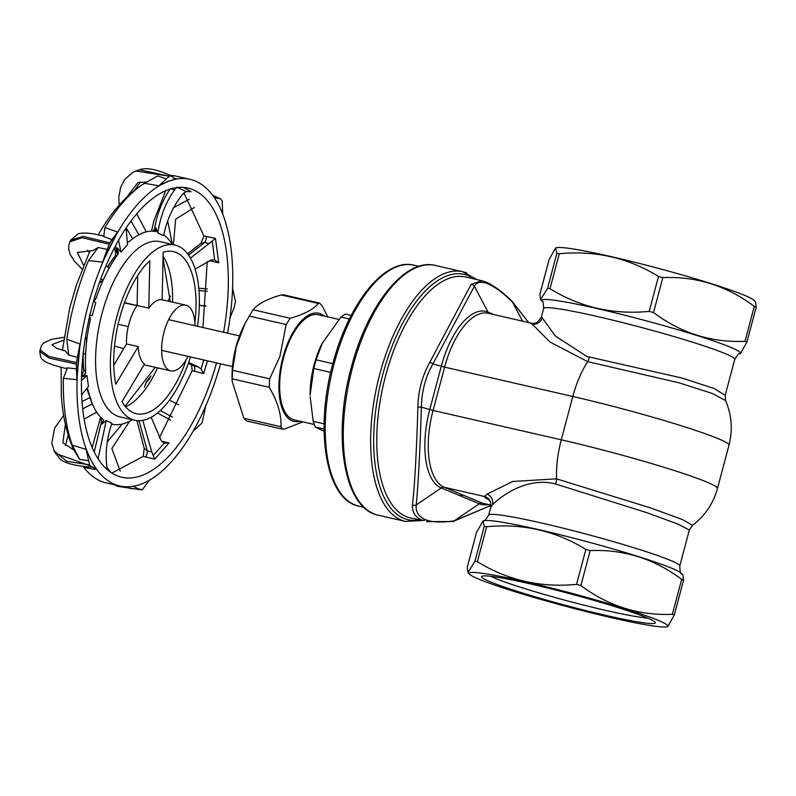 <?xml version="1.0" encoding="UTF-8"?>
<svg xmlns="http://www.w3.org/2000/svg" width="796" height="796" viewBox="0 0 796 796"><rect width="100%" height="100%" fill="white"/><g stroke="black" fill="none" stroke-linecap="round" stroke-linejoin="round"><path stroke-width="1.19" d="M647.556 618.024A85.391 5.861 14.9 0 1 574.493 602.731A85.391 5.861 14.9 0 1 495.44 578.413A85.391 5.861 14.9 0 1 490.764 576.304M422.358 520.335L410.378 517.937A123.589 56.048 -77.1 0 1 385.612 375.722A123.589 56.048 -77.1 0 1 465.541 276.988L481.799 280.709L471.162 284.321L429.86 362.18C422.159 376.08 418.179 391.075 417.9 407.144C416.527 452.655 414.706 485.281 412.447 505.012C412.059 512.117 415.263 517.181 422.059 520.216L422.358 520.335A4.497 3.99 112.2 0 0 425.442 519.698L425.163 519.579C418.626 516.664 415.631 511.798 416.179 504.992C418.169 485.789 419.91 453.193 421.402 407.174C421.582 391.672 425.422 377.224 432.934 363.842L474.396 286.202A4.497 4.288 -149.7 0 0 471.162 284.321M485.918 282.033A4.497 4 112.3 0 1 486.008 282.073L481.799 280.709M322.589 342.489L316.082 359.832L313.773 368.498L310.142 395.105A55.491 25.164 -77.1 0 1 314.112 364.727A55.491 25.164 -77.1 0 1 321.843 343.981L340.927 317.067L345.225 314.032L351.215 315.405M530.544 323.176L532.295 324.171L549.867 341.942L587.697 361.653L679.107 382.836L712.141 393.413L725.554 400.567L725.176 395.314L714.31 388.548L682.212 378.09L586.712 356.399L555.26 335.922L541.539 316.798M490.814 507.45L492.545 504.555C499.49 497.988 523.728 477.709 552.951 483.301L555.638 483.998A8.985 3.851 -74.1 0 0 556.513 478.854A67.411 30.576 -77.1 0 1 561.279 439.82A112.355 7.701 -165.1 0 1 717.455 488.475C713.286 503.57 704.967 515.848 692.52 525.31L682.64 519.649L650.531 507.898L556.513 478.854L512.753 481.461L487.072 494.097L484.426 496.495A107.868 7.393 -165.1 0 0 489.361 499.948M555.638 483.998L646.432 512.544L678.222 524.176L689.336 530.027L692.52 525.31M488.654 499.231L490.734 502.584A8.985 8.955 -16.7 0 0 484.426 496.495L444.337 487.311A4.497 3.99 -67.4 0 0 441.233 487.948L416.179 504.992A4.497 4.07 4.1 0 1 412.447 505.012M681.306 573.349C680.58 574.284 680.063 571.846 679.764 566.026A98.873 6.786 -165.1 0 0 542.335 523.201A98.873 6.786 -165.1 0 0 488.664 515.171L490.824 507.042L490.714 502.575M482.993 520.932L483.918 520.693A102.764 7.045 14.9 0 1 538.783 529.658A102.764 7.045 14.9 0 1 671.595 568.175A102.764 7.045 14.9 0 1 681.137 573.16L682.868 574.881L683.565 580.145L681.665 579.349C654.103 558.742 623.616 549.16 590.184 550.603L585.856 549.429C555.727 530.832 522.664 523.27 486.664 526.723L484.237 526.345L482.993 520.932L476.486 532.524M543.658 308.47C543.36 302.649 542.842 300.201 542.116 301.147A102.764 7.045 14.9 0 1 597.577 308.679A102.764 7.045 14.9 0 1 730.39 347.195A102.764 7.045 14.9 0 1 739.743 353.732C739.574 352.548 737.912 354.409 734.758 359.314A98.873 6.786 14.9 0 0 597.328 316.5A98.873 6.786 14.9 0 0 543.658 308.47L541.499 316.599C538.424 322.36 534.872 324.499 530.832 323.037L488.207 313.276A67.411 30.576 -77.1 0 0 444.606 367.135L572.812 396.488A67.411 30.576 -77.1 0 1 587.697 361.653A8.985 3.791 -79.8 0 0 589.438 356.946M302.908 421.87L284.59 429.004L282.54 429.153L280.968 426.765C281.525 414.636 277.605 401.483 269.237 387.314L269.665 378.816L279.864 356.628L286.142 324.539L290.192 318.271C304.062 314.35 313.475 309.415 318.42 303.445L319.514 303.077L322.042 305.684L327.793 316.917M319.514 303.077L283.356 294.799L281.296 294.948C267.426 298.868 258.023 303.813 253.078 309.773L245.198 323.216L236.273 346.648L232.541 370.319L232.104 381.194L243.855 418.268L246.382 420.875L282.54 429.153M232.104 381.194L232.054 377.224A55.491 25.164 -77.1 0 1 236.014 346.847A55.491 25.164 -77.1 0 1 243.755 326.101L245.198 323.216M324.181 316.092A55.491 25.164 102.9 0 0 282.869 357.583A55.491 25.164 102.9 0 0 300.112 421.233M310.161 396.627L313.186 421.343L315.325 427.044L324.111 431.303M429.86 362.18A4.497 0.657 29.5 0 1 432.934 363.842L441.282 366.269L429.76 409.602A68.735 31.173 102.9 0 0 441.233 487.948L479.311 503.769A68.735 31.173 102.9 0 0 487.819 504.574M417.9 407.144L421.402 407.174L433.074 410.457L444.606 367.135L441.282 366.269A68.735 31.173 102.9 0 1 488.028 312.092L474.396 286.202C476.774 282.003 481.272 281.207 487.898 283.804L488.177 283.923C495.042 286.958 503.142 292.988 512.465 302.012L528.663 322.539M657.755 620.174A102.764 7.045 -165.1 0 0 541.28 585.518A102.764 7.045 -165.1 0 0 469.66 574.304A102.764 7.045 -165.1 0 0 566.662 606.542A102.764 7.045 -165.1 0 0 666.869 626.78A102.764 7.045 -165.1 0 0 657.755 620.174M467.242 567.25L467.919 572.593L474.933 561.289L477.371 561.668C507.5 580.264 540.564 587.836 576.553 584.373L580.891 585.548C608.452 606.154 638.939 615.736 672.361 614.293L674.272 615.089L667.794 626.532L666.869 626.78M673.923 614.482L674.272 615.089M683.565 580.145L683.048 580.185M756.2 307.166L755.683 307.216L756.2 307.166L755.503 301.903L753.762 300.182A102.764 7.045 -165.1 0 0 744.23 295.197A102.764 7.045 -165.1 0 0 639.317 263.416A102.764 7.045 -165.1 0 0 556.553 247.715L555.628 247.954L556.872 253.367L547.568 288.311L549.996 288.689L559.299 253.745L556.872 253.367M539.877 294.271L549.121 259.556M549.15 259.406L555.628 247.954M559.299 253.745C595.299 250.292 628.362 257.854 658.491 276.451L649.188 311.395C613.189 314.858 580.125 307.286 549.996 288.689M662.819 277.625C696.251 276.182 726.738 285.764 754.3 306.37L744.996 341.315C711.574 342.758 681.077 333.176 653.526 312.569L662.819 277.625L658.491 276.451M755.683 307.216L754.3 306.37M739.643 353.762L740.429 353.553L746.907 342.111L746.558 341.514L746.907 342.111M744.996 341.315L746.558 341.514M649.188 311.395L653.526 312.569M547.568 288.311L540.554 299.614L539.857 294.351M452.844 521.569A4.497 2.846 -98.8 0 0 452.984 521.549A4.497 2.846 -98.8 0 0 454.247 520.803C442.009 522.713 432.407 522.345 425.442 519.698M426.537 521.629L452.984 521.549L491.072 505.38L454.247 520.803L479.311 503.769A4.497 3.99 -67.4 0 1 482.406 503.132L444.337 487.311A67.411 30.576 -77.1 0 1 433.074 410.457L561.279 439.82L572.812 396.488A112.355 7.701 14.9 0 1 728.987 445.143C732.887 429.89 731.743 415.024 725.564 400.567M511.918 301.117A4.497 2.637 134 0 1 512.017 301.216A4.497 2.637 134 0 1 512.465 302.012L522.534 321.136M313.982 424.407L294.341 419.91A53.929 24.457 -77.1 0 1 282.53 361.881A53.929 24.457 -77.1 0 1 318.41 314.768L338.758 319.425M490.386 581.856A89.888 6.169 -165.1 0 0 590.144 611.646A89.888 6.169 -165.1 0 0 655.247 622.382A89.888 6.169 -165.1 0 0 570.065 593.776A89.888 6.169 -165.1 0 0 481.928 576.264A89.888 6.169 -165.1 0 0 490.386 581.856M113.748 365.334L126.514 343.942L138.225 346.618L115.808 384.209A83.142 37.701 -77.1 0 1 120.067 316.529A83.142 37.701 -77.1 0 1 149.817 260.65L148.812 308.171A33.711 15.283 -77.1 0 1 162.155 299.744L163.16 252.232A83.142 37.701 -77.1 0 1 173.429 251.606A83.142 37.701 -77.1 0 1 194.871 322.569M185.12 361.394L185.667 361.523A83.142 37.701 -77.1 0 1 136.325 413.701A83.142 37.701 -77.1 0 1 122.017 401.691L144.444 364.1A33.711 15.283 -77.1 0 1 138.225 346.618M89.391 395.692A89.888 40.765 -77.1 0 1 86.903 388.607M81.66 394.876L88.465 386.577L86.983 375.433L81.859 376.926L84.376 375.354L85.54 373.384L85.54 371.503L83.679 369.503L83.66 371.105A89.888 40.765 -77.1 0 1 83.063 354.817M107.599 266.859A89.888 40.765 -77.1 0 1 115.39 255.775M164.682 443.282L161.469 441.113L151.17 417.293M132.315 419.701A98.724 44.775 -77.1 0 1 126.027 422.895L122.196 424.139L107.49 441.611M107.45 469.779L107.261 469.172C104.903 454.705 106.455 439.372 111.928 423.183L106.206 420.537L101.968 424.099L103.689 419.99A98.724 44.775 -77.1 0 1 94.386 408.239L92.157 403.91L82.724 408.895M103.709 420.019A4.497 1.831 -22.2 0 1 101.301 422.447L101.968 424.099M101.182 417.771L101.301 422.447L94.217 451.969M87.092 388.717A89.888 40.765 102.9 0 0 88.048 391.761L90.764 399.701A98.724 44.775 -77.1 0 1 88.167 390.289L86.764 388.538M120.236 471.132L111.838 448.496L129.629 421.263L126.027 422.895A98.724 44.775 -77.1 0 1 113.092 424.348L111.52 424.606M87.978 389.722A4.497 3.532 -19.6 0 1 87.988 389.761L88.167 390.289M89.58 316.48A4.497 4.368 -81.8 0 1 90.067 319.684L89.659 316.161M89.033 318.868L90.067 319.684M89.908 315.116L92.197 315.704L95.809 302.579L93.54 301.177M89.918 315.047L92.197 315.704M85.54 371.503A4.497 3.801 -21.5 0 1 81.57 375.941M83.66 371.235L81.59 375.473M83.679 369.493A89.888 40.765 -77.1 0 1 83.242 353.931M85.719 371.951A98.724 44.775 -77.1 0 1 86.147 346.549L86.744 339.166L85.152 339.146M93.649 300.808L95.391 299.624L95.988 298.192A4.497 4.328 -104.4 0 1 93.659 300.759M95.988 298.192L93.978 299.644M99.211 283.286A89.888 40.765 -77.1 0 1 99.729 282.142M115.42 255.735L114.664 256.929A89.888 40.765 102.9 0 0 107.739 266.949M96.226 298.132A98.724 44.775 -77.1 0 1 106.127 273.963L109.132 267.834L105.968 265.794M117.37 247.924L116.475 248.82A4.497 3.423 -135 0 1 117.778 254.382L117.37 247.924L120.932 252.073L127.529 244.671L126.106 227.954M114.664 256.929L117.778 254.382M115.728 245.317L116.514 252.68M118.594 240.123L120.932 252.073M127.201 242.253L129.051 241.785A98.724 44.775 -77.1 0 1 142.623 232.999L146.195 231.706L136.733 213.826M137.967 235.228L142.623 232.999A98.724 44.775 -77.1 0 1 155.558 231.546L155.966 227.945L154.514 229.129A4.497 1.254 -129.2 0 1 155.548 231.546L156.145 231.427M154.514 229.129L153.15 231.248M154.494 229.129C156.872 214.413 162.125 200.96 170.244 188.761M155.966 227.945L157.837 232.969L163.558 235.616C166.931 219.497 173.438 205.507 183.1 193.667L186.214 191.597L191.09 191.736L188.841 191.219M170.722 188.861L174.702 189.776C165.966 201.706 160.344 216.104 157.837 232.969M174.702 189.776L176.742 187.209M216.562 362.916A148.315 67.262 -77.1 0 1 121.778 477.222A148.315 67.262 -77.1 0 1 89.311 317.644A148.315 67.262 -77.1 0 1 187.975 188.085A148.315 67.262 -77.1 0 1 194.095 190.184A148.315 67.262 -77.1 0 1 223.576 332.25M90.028 250.66L76.326 285.237M76.326 285.247L69.71 308.082L62.436 350.111M61.093 367.424L61.362 395.99M111.878 473.063L143.28 456.367L154.683 459.163L151.777 451.979L147.33 450.964A4.497 2.04 -77.1 0 1 145.399 457.033M159.299 437.959L192.174 370.628L203.637 373.573L201.05 369.135L198.363 366.916L193.916 365.901A4.497 2.04 -77.1 0 1 194.353 371.453M202.95 327.524L207.249 261.576M209.368 260.66L218.721 262.799L214.283 259.735M206.174 236.243A4.497 2.04 -77.1 0 1 204.701 242.531L209.149 243.546L215.457 238.372L203.945 235.974L183.956 192.911M86.983 375.433L81.461 380.597M106.206 420.537L98.067 458.775M139.001 420.746L147.33 450.964L144.185 448.228L143.28 456.367M144.185 448.228L136.902 420.626M142.782 420.397L151.777 451.979M153.29 455.431L164.225 443.153L169.14 442.934L154.683 459.163M191.547 364.946L192.174 370.618M188.334 363.374L192.851 365.523M188.652 362.459L198.363 366.916M212.214 241.367L214.681 259.844L211.338 259.924L195.11 269.078M203.945 235.974L200.91 243.357L204.701 242.531L188.533 255.068M209.149 243.546L190.443 258.093M163.827 234.581L164.961 235.905A98.724 44.775 -77.1 0 1 172.434 244.462L167.767 221.457M220.552 363.832A157.3 71.332 -77.1 0 1 199.806 418.666A157.3 71.332 -77.1 0 1 141.648 483.938A157.3 71.332 -77.1 0 1 119.768 485.988L106.107 482.864A157.3 71.332 -77.1 0 1 99.619 480.635A157.3 71.332 -77.1 0 1 83.859 467.421L83.451 466.615M79.729 459.431L88.635 460.705L86.147 449.402L72.277 445.183L79.729 459.441L73.789 450.138C66.834 434.357 62.695 416.218 61.342 395.721M72.277 445.183A157.3 71.332 -77.1 0 1 63.382 378.299L76.894 379.682L76.446 368.807L67.441 367.891L63.382 378.299M64.068 337.345L51.372 339.375L43.68 342.927L41.342 345.723L39.8 351.563C41.054 358.24 38.049 361.673 65.74 368.429L67.441 367.881M64.207 350.558L56.287 348.18M63.62 350.479L65.272 350.917L68.665 355.056L77.411 357.384L80.018 344.051L76.894 379.682M80.028 344.041L66.814 339.235L68.665 355.056M66.814 339.235A157.3 71.332 -77.1 0 1 88.505 260.6L102.634 262.093L107.201 249.407L98.187 247.496L88.505 260.6M83.6 265.267L77.341 252.441L92.893 250.581L98.187 247.486M103.749 236.541L112.007 239.676L117.619 231.994L104.943 227.606L103.739 236.541L103.062 236.004C84.316 230.939 77.55 233.865 77.749 234.193L70.695 240.113L83.222 236.402L109.818 242.88L107.201 249.407M104.943 227.606A157.3 71.332 -77.1 0 1 144.494 183.289L157.678 175.966L166.314 178.881L158.862 185.816L144.504 183.279M170.453 175.399A157.3 71.332 -77.1 0 1 176.314 176.195L189.985 179.319A157.3 71.332 -77.1 0 1 218.512 204.721A157.3 71.332 -77.1 0 1 231.636 303.017A157.3 71.332 -77.1 0 1 227.576 333.166M127.559 486.814L130.445 488.555L139.101 489.122L133.25 486.286M126.514 343.942A33.711 15.283 -77.1 0 1 129.051 323.435A33.711 15.283 -77.1 0 1 137.101 305.485L137.738 275.506M137.101 305.485L148.812 308.171M187.975 356.369A33.711 15.283 -77.1 0 1 170.782 370.876A33.711 15.283 -77.1 0 1 164.195 331.484A33.711 15.283 -77.1 0 1 185.826 305.166A33.711 15.283 -77.1 0 1 194.99 325.703M119.111 205.259L118.813 197.179L120.664 187.219L124.783 179.339L132.793 172.394L135.857 170.981L169.379 176.234L166.314 178.881M138.763 234.571L131.012 221.019M126.534 197.428L137.997 182.513L146.444 182.105M135.857 170.981L139.469 169.797C146.086 167.17 156.792 169.24 171.598 175.996L174.792 178.782L176.921 178.871L173.2 177.856M134.922 190.005L140.325 182.065M139.469 169.797L169.379 176.234M172.155 176.533L170.175 175.926M82.088 269.088L74.446 261.217L70.267 254.68L68.754 249.576L68.745 245.765L69.869 241.755L82.187 237.715L109.161 244.213M99.639 282.082L100.346 282.53L102.963 280.222L100.803 278.849M89.242 252.322L87.401 250.282M69.869 241.755L70.695 240.113M112.007 239.676L109.818 242.88M39.8 351.563L49.053 358.061L76.346 364.14L76.446 368.807M83.162 353.931L85.461 353.822L83.172 353.792M63.66 340.181L51.889 344.638L56.615 348.31M86.744 339.166L85.55 336.688M39.939 349.872L48.984 356.429L76.486 362.568L76.346 364.14M77.411 357.384L76.486 362.568M83.849 467.411L96.714 469.7L92.674 467.073M90.157 465.769L91.908 467.133C72.436 465.75 61.272 462.307 58.426 456.824L55.65 453.451L90.157 465.769L89.689 464.874L66.755 461.292L54.168 450.904L51.78 443.153L54.665 427.979L63.65 415.432M54.168 450.904L55.65 453.451M96.336 411.622L96.505 412.238L84.157 419.124M68.227 435.183L65.391 445.591M65.401 424.407L62.854 442.755L73.521 449.77M92.157 403.91C89.699 397.383 89.321 395.731 91.033 398.945M88.635 460.705L89.689 464.874M149.449 480.177L142.504 489.56L139.101 489.122M106.793 467.252L110.863 472.396M114.146 484.704L117.569 486.336L141.708 489.878M205.776 405.841L202.065 422.915L193.139 431.163M150.424 377.145L146.842 381.065L144.394 387.135M169.419 400.209L178.702 404.726M160.304 410.537L172.424 417.074M149.648 378.558L145.787 383.105M232.571 288.301L235.536 301.664L233.845 308.271L229.954 318.131M198.98 290.51L207.258 291.326M199.338 305.266L206.045 305.992M176.921 178.871L168.105 181.379L158.862 185.816M117.619 231.994L102.634 262.093M102.963 280.222L106.127 273.963A98.724 44.775 -77.1 0 1 118.196 253.964M85.461 353.822L86.147 346.549A98.724 44.775 -77.1 0 1 90.286 319.713M86.147 449.402L91.242 460.585L96.714 469.7M96.505 412.238L94.386 408.239A98.724 44.775 -77.1 0 1 90.764 399.701M119.768 485.988A157.3 71.332 -77.1 0 1 91.242 460.585A157.3 71.332 -77.1 0 1 78.117 362.299A157.3 71.332 -77.1 0 1 109.948 246.641A157.3 71.332 -77.1 0 1 168.105 181.379A157.3 71.332 -77.1 0 1 189.985 179.319M213.467 196.443L216.094 198.045L219.159 198.522L213.119 195.945M222.721 214.074L222.193 200.92L220.472 198.851L219.159 198.522M173.419 207.786L189.289 199.219M173.379 244.68L175.697 219.169L194.333 207.477M174.941 245.039L160.155 241.656A89.888 40.765 102.9 0 0 101.361 315.992A89.888 40.765 102.9 0 0 116.325 415.621A89.888 40.765 102.9 0 0 120.037 416.885L134.813 420.278A89.888 40.765 -77.1 0 1 115.141 323.554A89.888 40.765 -77.1 0 1 174.941 245.039A89.888 40.765 -77.1 0 1 197.507 326.28M190.493 356.946A89.888 40.765 -77.1 0 1 134.813 420.278M114.515 346.071L123.738 348.588M124.654 302.699L137.061 305.535L124.375 302.997M128.256 326.589L118.116 324.27M418.885 519.888A125.838 57.063 -77.1 0 1 382.707 374.876A125.838 57.063 -77.1 0 1 474.058 278.938M466.914 273.078A128.086 58.088 102.9 0 0 462.635 271.715A128.086 58.088 102.9 0 0 379.801 374.04A128.086 58.088 102.9 0 0 405.472 521.43L421.81 520.554M405.472 521.43L378.14 515.171A128.086 58.088 -77.1 0 1 352.469 367.782A128.086 58.088 -77.1 0 1 435.303 265.456L462.635 271.715L476.973 279.605M334.071 363.921A123.589 56.048 -77.1 0 1 414 265.187C384.757 257.526 348.35 303.634 332.847 363.742C314.51 430.009 325.882 500.047 358.837 506.147A123.589 56.048 -77.1 0 1 334.071 363.921M340.927 317.067L349.404 319.007M542.245 317.743A8.985 8.836 -34.7 0 1 532.295 324.171M487.072 494.097A8.985 8.607 -136 0 1 492.545 504.555M491.082 505.112L482.406 503.132A67.411 30.576 -77.1 0 0 484.655 503.848L491.072 505.321M281.296 294.948L318.42 303.445M290.192 318.271L253.078 309.773M249.029 316.042L286.142 324.539M232.114 378.816L269.237 387.314M269.665 378.816L232.541 370.319M280.968 426.765L243.855 418.268M332.867 363.673L316.082 359.832M313.773 368.498L330.698 372.369M324.121 423.84L313.186 421.343M315.325 427.044L324.081 429.044M425.163 519.579A4.497 4 113 0 1 422.059 520.216M681.665 579.349L672.361 614.293M674.312 614.94L683.545 580.224M580.891 585.548L590.184 550.603M467.222 567.329L476.525 532.385M484.237 526.345L474.933 561.289M585.856 549.429L576.553 584.373M477.371 561.668L486.664 526.723M746.937 341.962L756.18 307.246M486.187 282.152A4.497 3.99 112.8 0 1 486.336 282.202A4.497 3.99 112.8 0 1 488.177 283.923M528.683 322.549L512.017 301.216C502.505 291.953 493.948 285.615 486.336 282.212L486.008 282.073A4.497 4 112.3 0 1 487.898 283.804M494.157 314.639L488.028 312.092A4.497 3.99 112.6 0 0 489.351 313.544M463.511 495.281A4.497 3.99 -67.4 0 0 460.416 495.918M463.232 495.162A4.497 3.99 -67.4 0 0 460.128 495.799M125.579 406.796A83.142 37.701 102.9 0 0 157.528 367.842M172.573 302.122A83.142 37.701 102.9 0 0 163.071 256.252M81.481 375.961L81.859 376.926M183.359 187.388L191.09 191.736M169.14 442.934L161.528 441.193M207.497 360.837L203.637 373.573M215.457 238.372L218.721 262.799M177.209 187.339L186.214 191.597M203.766 359.981L201.05 369.135M378.14 515.171C344.041 508.883 332.23 436.298 351.245 367.603C367.314 305.296 405.065 257.516 435.303 265.456M418.965 266.322L414 265.187M363.802 507.281L358.837 506.147M725.186 395.314L734.758 359.314M679.764 566.026L689.336 530.027M483.679 520.763C483.849 521.937 485.51 520.077 488.664 515.171M469.66 574.304L467.919 572.593M674.292 615.01L683.565 580.185M467.232 567.279L476.496 532.454M549.131 259.476L539.867 294.301M542.185 301.226L540.554 299.614M756.19 307.206L746.927 342.031M239.506 335.892L168.633 319.664M232.482 366.558L161.618 350.34M717.455 488.475L728.987 445.143M125.081 406.199L155.23 367.314M170.274 301.604L163.031 258.322M115.281 255.984L115.629 252.919L114.385 247.874M165.727 190.672L153.797 221.029L151.578 231.198M81.65 373.931L82.406 373.274M92.177 447.571L100.624 417.194M188.304 363.454L192.881 365.533M187.587 253.775L200.891 243.367M98.097 235.178C111.679 210.98 127.967 193.189 146.962 181.816M185.826 305.166L162.155 299.744M170.782 370.876L144.046 364.757M126.176 227.855L132.663 238.76M90.018 397.522L82.048 401.532M146.952 380.896L151.051 375.971M170.702 420.159L157.479 412.995M207.378 289.008L198.781 288.202M170.354 296.102L168.165 301.117M206.025 306.122L199.338 305.405M220.472 198.851L212.631 195.289M184.443 193.408L182.861 193.906"/></g></svg>
